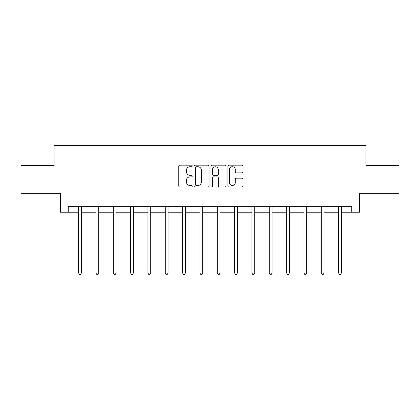 <?xml version="1.0" encoding="UTF-8"?>
<svg xmlns="http://www.w3.org/2000/svg" width="420" height="420" viewBox="0 0 420 420"><rect width="100%" height="100%" fill="white"/><g stroke="black" fill="none" stroke-linecap="round" stroke-linejoin="round"><path stroke-width="0.63" d="M192.224 165.958A0.761 0.761 0 0 0 191.457 165.191L179.87 165.191A1.092 1.092 0 0 0 178.778 166.283L178.778 185.918A1.092 1.092 0 0 0 179.87 187.005L191.457 187.005A0.761 0.761 0 0 0 192.224 186.244A0.761 0.761 0 0 0 191.457 185.477L189.961 185.477A3.491 3.491 0 0 1 186.47 181.991L186.47 180.353A3.491 3.491 0 0 1 189.961 176.862L191.457 176.862A0.761 0.761 0 0 0 192.224 176.101A0.761 0.761 0 0 0 191.457 175.334L189.961 175.334A3.491 3.491 0 0 1 186.47 171.848L186.47 170.21A3.491 3.491 0 0 1 189.961 166.719L191.457 166.719A0.761 0.761 0 0 0 192.224 165.958M241.873 172.883A1.092 1.092 0 0 0 242.965 171.791L242.965 166.283A1.092 1.092 0 0 0 241.873 165.191L229.005 165.191A1.092 1.092 0 0 0 227.913 166.283L227.913 185.918A1.092 1.092 0 0 0 229.005 187.005L241.873 187.005A1.092 1.092 0 0 0 242.965 185.918L242.965 179.261A1.092 1.092 0 0 0 241.873 178.174L236.366 178.174A1.092 1.092 0 0 0 235.274 179.261L235.274 182.564A2.919 2.919 0 0 1 232.36 185.477A2.919 2.919 0 0 1 229.441 182.564L229.441 169.638A2.919 2.919 0 0 1 232.36 166.719A2.919 2.919 0 0 1 235.274 169.638L235.274 171.791A1.092 1.092 0 0 0 236.366 172.883L241.873 172.883M68.224 212.21L68.224 206.656L351.776 206.656L351.776 212.21L359.557 212.21L359.557 193.321L399 193.321L399 165.543L365.888 165.543L365.888 145.546L54.112 145.546L54.112 165.543L21 165.543L21 193.321L60.443 193.321L60.443 212.21L78.614 212.21M209.044 166.283A1.092 1.092 0 0 0 207.953 165.191L195.085 165.191A1.092 1.092 0 0 0 193.993 166.283L193.993 185.918A1.092 1.092 0 0 0 195.085 187.005L207.953 187.005A1.092 1.092 0 0 0 209.044 185.918L209.044 166.283M212.047 165.191L224.915 165.191A1.092 1.092 0 0 1 226.007 166.283L226.007 185.918A1.092 1.092 0 0 1 224.915 187.005L219.408 187.005A1.092 1.092 0 0 1 218.316 185.918L218.316 177.954A1.092 1.092 0 0 0 217.224 176.862L213.57 176.862A1.092 1.092 0 0 0 212.483 177.954L212.483 186.244A0.761 0.761 0 0 1 211.717 187.005A0.761 0.761 0 0 1 210.956 186.244L210.956 166.283A1.092 1.092 0 0 1 212.047 165.191M81.391 212.21L95.944 212.21M98.721 212.21L113.279 212.21M116.056 212.21L130.609 212.21M133.387 212.21L147.945 212.21M150.722 212.21L165.275 212.21M168.058 212.21L182.611 212.21M185.388 212.21L199.946 212.21M202.724 212.21L217.277 212.21M220.054 212.21L234.612 212.21M237.389 212.21L251.942 212.21M254.725 212.21L269.278 212.21M272.055 212.21L286.613 212.21M289.391 212.21L303.944 212.21M306.721 212.21L321.279 212.21M324.056 212.21L338.609 212.21M341.387 212.21L351.776 212.21M196.287 166.719A0.761 0.761 0 0 0 195.521 167.486L195.521 184.716A0.761 0.761 0 0 0 196.287 185.477L197.867 185.477A3.491 3.491 0 0 0 201.359 181.991L201.359 170.21A3.491 3.491 0 0 0 197.867 166.719L196.287 166.719M218.316 169.691A2.919 2.919 0 0 0 215.397 166.777A2.919 2.919 0 0 0 212.483 169.691L212.483 174.248A1.092 1.092 0 0 0 213.57 175.334L217.224 175.334A1.092 1.092 0 0 0 218.316 174.248L218.316 169.691M81.533 206.656L81.47 206.819A1.113 1.113 0 0 0 81.391 207.233L81.391 273.01L78.614 273.01L78.614 207.233A1.113 1.113 0 0 0 78.53 206.819L78.467 206.656M81.391 273.01L80.556 274.454L79.443 274.454L78.614 273.01M98.868 206.656L98.805 206.819A1.113 1.113 0 0 0 98.721 207.233L98.721 273.01L95.944 273.01L95.944 207.233A1.113 1.113 0 0 0 95.865 206.819L95.797 206.656M98.721 273.01L97.892 274.454L96.779 274.454L95.944 273.01M116.204 206.656L116.135 206.819A1.113 1.113 0 0 0 116.056 207.233L116.056 273.01L113.279 273.01L113.279 207.233A1.113 1.113 0 0 0 113.195 206.819L113.132 206.656M116.056 273.01L115.222 274.454L114.109 274.454L113.279 273.01M133.534 206.656L133.471 206.819A1.113 1.113 0 0 0 133.387 207.233L133.387 273.01L130.609 273.01L130.609 207.233A1.113 1.113 0 0 0 130.531 206.819L130.468 206.656M133.387 273.01L132.557 274.454L131.444 274.454L130.609 273.01M150.869 206.656L150.801 206.819A1.113 1.113 0 0 0 150.722 207.233L150.722 273.01L147.945 273.01L147.945 207.233A1.113 1.113 0 0 0 147.866 206.819L147.798 206.656M150.722 273.01L149.888 274.454L148.78 274.454L147.945 273.01M168.2 206.656L168.137 206.819A1.113 1.113 0 0 0 168.058 207.233L168.058 273.01L165.275 273.01L165.275 207.233A1.113 1.113 0 0 0 165.197 206.819L165.134 206.656M168.058 273.01L167.223 274.454L166.11 274.454L165.275 273.01M185.535 206.656L185.467 206.819A1.113 1.113 0 0 0 185.388 207.233L185.388 273.01L182.611 273.01L182.611 207.233A1.113 1.113 0 0 0 182.532 206.819L182.464 206.656M185.388 273.01L184.553 274.454L183.446 274.454L182.611 273.01M202.871 206.656L202.802 206.819A1.113 1.113 0 0 0 202.724 207.233L202.724 273.01L199.946 273.01L199.946 207.233A1.113 1.113 0 0 0 199.862 206.819L199.799 206.656M202.724 273.01L201.889 274.454L200.776 274.454L199.946 273.01M220.201 206.656L220.138 206.819A1.113 1.113 0 0 0 220.054 207.233L220.054 273.01L217.277 273.01L217.277 207.233A1.113 1.113 0 0 0 217.198 206.819L217.13 206.656M220.054 273.01L219.224 274.454L218.111 274.454L217.277 273.01M237.536 206.656L237.468 206.819A1.113 1.113 0 0 0 237.389 207.233L237.389 273.01L234.612 273.01L234.612 207.233A1.113 1.113 0 0 0 234.533 206.819L234.465 206.656M237.389 273.01L236.554 274.454L235.447 274.454L234.612 273.01M254.867 206.656L254.803 206.819A1.113 1.113 0 0 0 254.725 207.233L254.725 273.01L251.942 273.01L251.942 207.233A1.113 1.113 0 0 0 251.864 206.819L251.8 206.656M254.725 273.01L253.89 274.454L252.777 274.454L251.942 273.01M272.202 206.656L272.134 206.819A1.113 1.113 0 0 0 272.055 207.233L272.055 273.01L269.278 273.01L269.278 207.233A1.113 1.113 0 0 0 269.199 206.819L269.131 206.656M272.055 273.01L271.22 274.454L270.113 274.454L269.278 273.01M289.532 206.656L289.469 206.819A1.113 1.113 0 0 0 289.391 207.233L289.391 273.01L286.613 273.01L286.613 207.233A1.113 1.113 0 0 0 286.529 206.819L286.466 206.656M289.391 273.01L288.556 274.454L287.443 274.454L286.613 273.01M306.868 206.656L306.805 206.819A1.113 1.113 0 0 0 306.721 207.233L306.721 273.01L303.944 273.01L303.944 207.233A1.113 1.113 0 0 0 303.865 206.819L303.796 206.656M306.721 273.01L305.891 274.454L304.778 274.454L303.944 273.01M324.203 206.656L324.135 206.819A1.113 1.113 0 0 0 324.056 207.233L324.056 273.01L321.279 273.01L321.279 207.233A1.113 1.113 0 0 0 321.195 206.819L321.132 206.656M324.056 273.01L323.221 274.454L322.108 274.454L321.279 273.01M341.534 206.656L341.471 206.819A1.113 1.113 0 0 0 341.387 207.233L341.387 273.01L338.609 273.01L338.609 207.233A1.113 1.113 0 0 0 338.531 206.819L338.468 206.656M341.387 273.01L340.557 274.454L339.444 274.454L338.609 273.01"/></g></svg>
